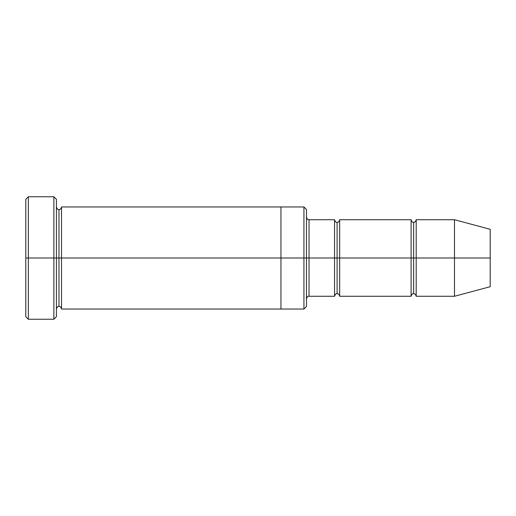 <?xml version="1.0" encoding="UTF-8"?>
<svg xmlns="http://www.w3.org/2000/svg" width="516" height="516" viewBox="0 0 516 516"><rect width="100%" height="100%" fill="white"/><g stroke="black" fill="none" stroke-linecap="round" stroke-linejoin="round"><path stroke-width="0.77" d="M309.032 258L309.032 296.274L309.032 258L306.478 258L306.478 209.522L306.478 306.478L306.478 258L303.93 258L303.93 206.968L303.93 258L309.032 258L309.032 219.726L309.032 258L337.103 258L337.103 222.28L337.103 293.72L337.103 258L334.549 258L334.549 219.726L334.549 296.274L334.549 219.726L334.549 296.274L334.549 258L309.032 258L309.032 296.274L309.032 258M25.8 258L25.8 199.311L25.8 258L28.354 258L28.354 196.757L28.354 258L28.354 196.757L28.354 258L53.87 258L53.87 196.757L53.87 258L56.418 258L56.418 199.311L56.418 258L58.972 258L58.972 209.522L58.972 306.478L58.972 258L56.418 258L56.418 199.311L56.418 316.689L56.418 258L53.87 258L53.87 196.757L53.87 319.243L53.87 258L28.354 258L28.354 319.243L28.354 258L25.8 258L25.8 316.689L25.8 258M454.48 258L454.48 219.726L454.48 258L454.48 219.726L454.48 258L490.2 258L490.2 229.298L490.2 286.702L490.2 258L454.48 258L454.48 296.274L454.48 258L454.48 296.274L454.48 258L416.199 258L416.199 219.726L416.199 258L454.48 258M411.097 258L413.651 258L413.651 222.28L413.651 293.72L413.651 258L411.097 258L411.097 219.726L411.097 296.274L411.097 219.726L411.097 296.274L411.097 258L339.651 258L339.651 296.274L339.651 258L337.103 258L337.103 293.72L337.103 222.28L337.103 258L339.651 258L339.651 219.726L339.651 258L411.097 258M413.651 258L413.651 293.72L413.651 222.28L413.651 258L416.199 258L416.199 296.274L416.199 258L413.651 258M58.972 258L58.972 306.478L58.972 209.522L58.972 258L61.52 258L61.52 309.032L61.52 258L58.972 258M303.93 258L303.93 206.968L303.93 309.032L303.93 258L280.962 258L280.962 206.968L280.962 258L303.93 258L303.93 309.032L303.93 258M280.962 258L280.962 206.968L280.962 309.032L280.962 258L61.52 258L61.52 206.968L61.52 258L280.962 258L280.962 206.968L280.962 258M339.651 258L339.651 296.274L339.651 258M61.52 258L61.52 309.032L61.52 258M416.199 258L416.199 219.726L416.199 258M53.87 258L53.87 319.243L53.87 258M28.354 258L28.354 319.243L28.354 258M490.2 286.702L454.48 296.274L416.199 296.274C415.741 294.436 414.89 293.585 413.651 293.72C412.645 293.365 411.8 294.217 411.097 296.274L339.651 296.274C339.193 294.436 338.341 293.585 337.103 293.72C336.097 293.365 335.245 294.217 334.549 296.274L309.032 296.274C308.033 295.92 307.181 296.771 306.478 298.829M25.8 199.311L28.354 196.757L53.87 196.757L56.418 199.311M306.478 209.522L303.93 206.968L61.52 206.968C61.062 208.806 60.211 209.657 58.972 209.522C57.966 209.877 57.121 209.025 56.418 206.968M490.2 229.298L454.48 219.726L416.199 219.726C415.741 221.564 414.89 222.415 413.651 222.28C412.645 222.635 411.8 221.783 411.097 219.726L339.651 219.726C339.193 221.564 338.341 222.415 337.103 222.28C336.097 222.635 335.245 221.783 334.549 219.726L309.032 219.726C308.033 220.08 307.181 219.229 306.478 217.172M306.478 306.478L303.93 309.032L61.52 309.032C61.062 307.194 60.211 306.343 58.972 306.478C57.966 306.123 57.121 306.975 56.418 309.032M56.418 316.689L53.87 319.243L28.354 319.243L25.8 316.689"/></g></svg>
